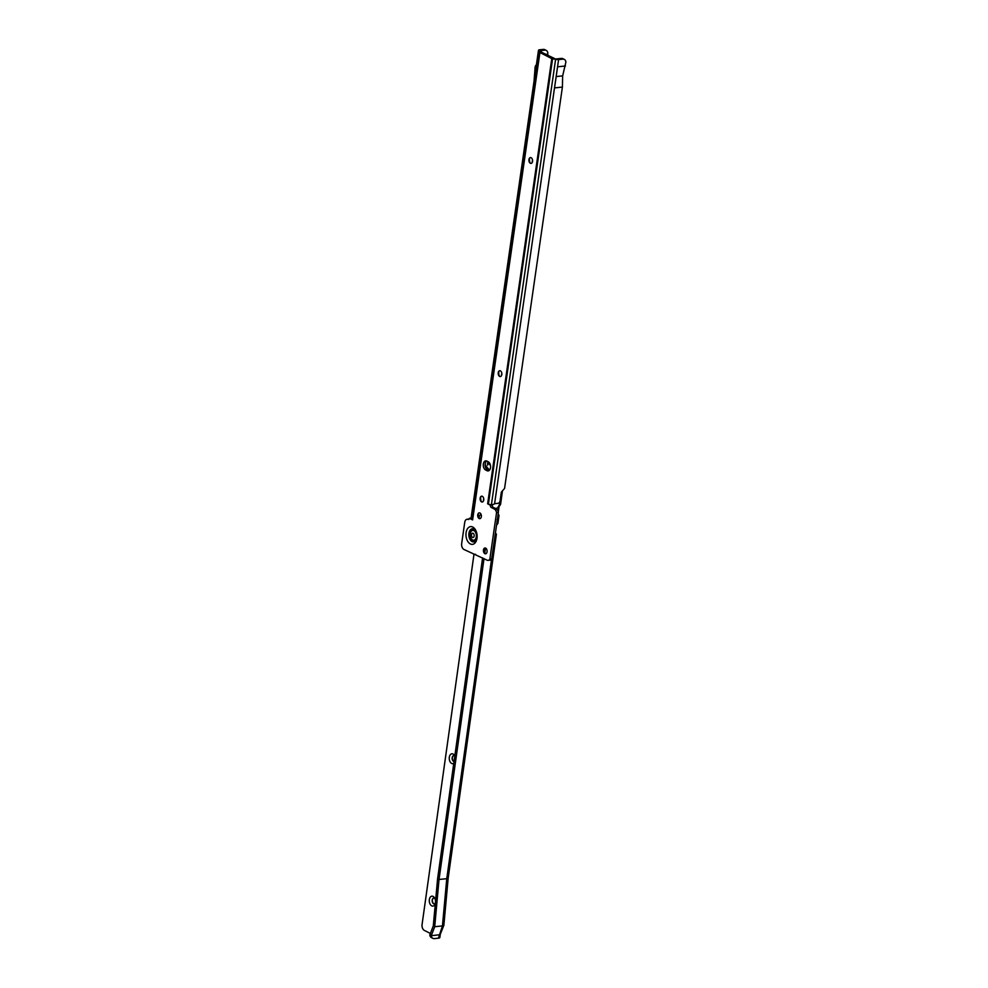 <?xml version="1.0" encoding="UTF-8"?>
<svg xmlns="http://www.w3.org/2000/svg" width="988" height="988" viewBox="0 0 988 988"><rect width="100%" height="100%" fill="white"/><g stroke="black" fill="none" stroke-linecap="round" stroke-linejoin="round"><path stroke-width="1.48" d="M529.605 158.302A4.989 3.1 -95.9 0 0 530.074 162.847M531.161 163.378A2.939 1.815 84.1 0 1 530.568 163.23A2.939 1.815 84.1 0 1 529.716 162.39A2.939 1.815 84.1 0 1 529.358 158.821A2.939 1.815 84.1 0 1 530.556 157.561M498.878 371.463A4.989 3.1 -95.9 0 0 499.348 376.008M500.434 376.551A2.939 1.815 84.1 0 1 499.854 376.391A2.939 1.815 84.1 0 1 499.002 375.551A2.939 1.815 84.1 0 1 498.631 371.982A2.939 1.815 84.1 0 1 499.842 370.722M480.81 496.915A4.989 3.1 -95.9 0 0 481.28 501.472M482.366 502.003A2.939 1.815 84.1 0 1 481.774 501.855A2.939 1.815 84.1 0 1 480.921 501.002A2.939 1.815 84.1 0 1 480.551 497.446A2.939 1.815 84.1 0 1 481.761 496.174M478.402 513.575A4.989 3.1 -95.9 0 0 478.871 518.12M479.958 518.651A2.939 1.815 84.1 0 1 479.378 518.502A2.939 1.815 84.1 0 1 478.525 517.663A2.939 1.815 84.1 0 1 478.155 514.093A2.939 1.815 84.1 0 1 479.365 512.834M484.12 548.711A4.989 3.1 -95.9 0 0 484.589 553.255M485.676 553.786A2.939 1.815 84.1 0 1 485.096 553.638A2.939 1.815 84.1 0 1 484.244 552.798A2.939 1.815 84.1 0 1 483.873 549.229A2.939 1.815 84.1 0 1 485.083 547.957M531.136 157.71A2.939 1.815 -95.9 0 0 530.445 157.561A2.939 1.815 -95.9 0 0 528.901 160.105A2.939 1.815 -95.9 0 0 530.346 163.255A2.939 1.815 -95.9 0 0 531.038 163.403A2.939 1.815 -95.9 0 0 532.581 160.859A2.939 1.815 -95.9 0 0 531.136 157.71M500.422 370.871A2.939 1.815 -95.9 0 0 499.718 370.722A2.939 1.815 -95.9 0 0 498.187 373.266A2.939 1.815 -95.9 0 0 499.619 376.416A2.939 1.815 -95.9 0 0 500.323 376.564A2.939 1.815 -95.9 0 0 501.855 374.02A2.939 1.815 -95.9 0 0 500.422 370.871M482.342 496.322A2.939 1.815 -95.9 0 0 481.65 496.186A2.939 1.815 -95.9 0 0 480.106 498.73A2.939 1.815 -95.9 0 0 481.551 501.879A2.939 1.815 -95.9 0 0 482.243 502.015A2.939 1.815 -95.9 0 0 483.787 499.471A2.939 1.815 -95.9 0 0 482.342 496.322M479.946 512.982A2.939 1.815 -95.9 0 0 479.242 512.834A2.939 1.815 -95.9 0 0 477.71 515.378A2.939 1.815 -95.9 0 0 479.143 518.527A2.939 1.815 -95.9 0 0 479.847 518.675A2.939 1.815 -95.9 0 0 481.378 516.131A2.939 1.815 -95.9 0 0 479.946 512.982M485.664 548.118A2.939 1.815 -95.9 0 0 484.96 547.97A2.939 1.815 -95.9 0 0 483.428 550.514A2.939 1.815 -95.9 0 0 484.861 553.663A2.939 1.815 -95.9 0 0 485.565 553.811A2.939 1.815 -95.9 0 0 487.096 551.267A2.939 1.815 -95.9 0 0 485.664 548.118M545.784 54.402L547.747 54.192L547.797 53.068A4.693 3.409 117.2 0 0 546.241 50.4A4.693 3.409 117.2 0 0 544.734 50.141L540.819 50.586L541.696 52.29L555.552 59.021M492.197 505.201A1.766 1.087 -95.9 0 0 493.049 507.252L496.198 508.869A4.693 2.915 84.1 0 1 498.384 512.451L491.678 558.936A4.693 2.915 84.1 0 1 489.962 560.171L488.134 560.357A4.693 2.915 -95.9 0 0 489.85 559.134L496.556 512.649A4.693 2.915 -95.9 0 0 494.371 509.067L491.221 507.437A1.766 1.087 84.1 0 1 490.381 505.239L491.715 505.103M541.115 50.956L538.88 50.845L539.46 52.191A2.705 0.79 8.2 0 0 539.93 52.525L472.61 519.923L469.399 518.305A1.766 1.087 84.1 0 1 468.51 519.49A1.766 1.087 84.1 0 1 468.09 519.404L468.226 519.478A4.693 2.915 -95.9 0 0 467.102 519.243A4.693 2.915 -95.9 0 0 464.718 522.442L461.68 543.536A4.693 2.915 -95.9 0 0 463.915 549.452L487.01 560.134A4.693 2.915 -95.9 0 0 488.134 560.357M467.102 519.243L468.942 519.058A4.693 2.915 84.1 0 1 469.139 519.046M489.011 470.584A4.693 2.915 84.1 0 1 488.838 470.51L487.393 469.769A4.693 2.915 84.1 0 1 485.133 465.484A4.693 2.915 84.1 0 1 486.664 460.988M557.158 58.848L561.394 58.416A4.693 3.409 -62.8 0 1 562.901 58.687L564.333 59.416A4.693 3.409 117.2 0 0 562.827 59.157L558.591 59.589A2.705 0.79 8.2 0 1 555.602 59.268L557.158 58.848M492.691 504.584L494.568 503.892A1.766 1.284 -62.8 0 1 495.26 503.608L497.915 503.337A2.347 1.704 117.2 0 0 500.064 500.928L501.324 492.16L504.572 488.43L562.407 87.08L562.654 75.891L565.889 62.083A4.693 3.409 117.2 0 0 564.333 59.416M562.407 87.08L554.54 87.895L557.578 66.801L565.445 65.986M471.165 518.465A2.705 0.79 -171.8 0 1 471.066 518.194L538.497 50.252A2.705 0.79 8.2 0 0 538.596 50.524L471.165 518.465L472.116 519.577A2.705 0.79 -171.8 0 0 472.573 519.91M546.241 50.4L544.796 49.672A4.693 3.409 -62.8 0 0 543.301 49.4L539.522 49.795A2.705 0.79 8.2 0 0 538.497 50.252M536.41 64.763L535.941 65.257A3.52 2.186 -95.9 0 0 535.101 67.468L534.063 81.016M547.97 55.526L547.747 54.192M532.507 159.97L532.124 162.612M501.793 373.131L501.41 375.773M487.961 469.102L487.837 469.992M483.712 498.582L483.33 501.237M478.34 516.242A4.693 3.409 117.2 0 0 480.921 514.044M486.998 470.696L485.565 469.955A4.693 2.915 84.1 0 1 483.268 464.916A4.693 2.915 84.1 0 1 485.726 460.853A4.693 2.915 84.1 0 1 486.849 461.075L488.282 461.816A4.693 2.915 84.1 0 1 490.579 466.855A4.693 2.915 84.1 0 1 488.121 470.918A4.693 2.915 84.1 0 1 486.998 470.696L488.838 470.51M539.93 52.525L551.786 58.613A2.705 0.79 8.2 0 0 552.564 58.922L555.231 59.144M492.53 505.226L492.53 505.263A2.705 0.79 -171.8 0 1 491.369 505.004L488.405 504.102A2.705 0.79 -171.8 0 1 487.64 503.806L490.381 505.239M538.88 50.845L540.831 50.623M468.09 519.404L468.905 519.317M469.399 518.305L471.078 518.132M491.678 558.936L489.85 559.134M496.556 512.649L498.384 512.451M562.654 75.891L556.182 76.558M476.278 533.409A4.928 3.063 -95.9 0 0 474.228 530.618A4.928 3.063 -95.9 0 0 473.054 530.383A4.928 3.063 -95.9 0 0 472.919 530.395M473.931 540.189A4.928 3.063 -95.9 0 0 474.067 540.189A4.928 3.063 -95.9 0 0 476.599 536.57M472.61 539.967A4.928 3.063 -95.9 0 0 473.783 540.214A4.928 3.063 -95.9 0 0 476.364 535.941A4.928 3.063 -95.9 0 0 473.956 530.642A4.928 3.063 -95.9 0 0 472.77 530.408A4.928 3.063 -95.9 0 0 470.202 534.681A4.928 3.063 -95.9 0 0 472.61 539.967M472.548 537.398A2.161 1.334 84.1 0 1 471.523 534.681A2.161 1.334 84.1 0 1 473.129 533.31A2.161 1.334 84.1 0 1 474.018 534.52A2.161 1.334 84.1 0 1 474.166 535.941A2.161 1.334 84.1 0 1 474.154 536.039A2.161 1.334 84.1 0 1 472.548 537.398M434.905 898.574A2.939 1.815 -95.9 0 0 434.387 898.178A2.939 1.815 -95.9 0 0 433.695 898.043A2.939 1.815 -95.9 0 0 432.164 900.599A2.939 1.815 -95.9 0 0 433.609 903.748A2.939 1.815 -95.9 0 0 434.3 903.884A2.939 1.815 -95.9 0 0 435.362 903.131A4.989 3.1 84.1 0 1 435.152 903.909A4.989 3.1 84.1 0 1 431.744 905.86A4.989 3.1 84.1 0 1 429.348 899.586A4.989 3.1 84.1 0 1 433.065 896.4A4.989 3.1 84.1 0 1 434.522 897.845A4.989 3.1 84.1 0 1 435.523 901.451M453.764 763.403A4.989 3.1 84.1 0 1 451.701 763.489A4.989 3.1 84.1 0 1 449.318 757.216A4.989 3.1 84.1 0 1 453.023 754.029A4.989 3.1 84.1 0 1 454.492 755.474A4.989 3.1 84.1 0 1 454.801 756.055M454.789 756.129A2.939 1.815 -95.9 0 0 454.356 755.808A2.939 1.815 -95.9 0 0 453.665 755.672A2.939 1.815 -95.9 0 0 452.134 758.228A2.939 1.815 -95.9 0 0 453.578 761.378A2.939 1.815 -95.9 0 0 454.035 761.513M434.424 903.859A2.939 1.815 84.1 0 1 433.843 903.724A2.939 1.815 84.1 0 1 432.398 900.661A2.939 1.815 84.1 0 1 433.818 898.043M454.048 761.439A2.939 1.815 84.1 0 1 453.801 761.353A2.939 1.815 84.1 0 1 452.356 758.29A2.939 1.815 84.1 0 1 453.776 755.672M482.589 557.862L437.598 878.752L433.275 925.991L429.805 934.907L431.274 935.673L438.894 934.846A3.754 1.087 8 0 0 440.29 934.278A3.754 1.087 8 0 0 440.315 934.203M434.708 926.719L439.03 879.468L446.761 878.678A3.754 1.087 -172 0 0 448.182 878.036A3.754 1.087 -172 0 1 448.182 878.036L443.871 925.262A3.754 1.087 -172 0 1 443.847 925.361A3.754 1.087 -172 0 1 442.451 925.917L434.708 926.719L431.274 935.624M485.503 548.044L484.75 553.404M484.021 558.591L439.03 879.468M495.235 534.261A15.252 9.472 84.1 0 1 495.247 537.262L495.704 533.94L496.334 534.471A3.754 1.087 8 0 0 496.384 534.347A3.754 1.087 8 0 0 496.161 533.903L495.618 533.273A1.173 0.729 84.1 0 1 495.47 532.693M495.223 534.076L495.865 534.385M498.508 515.477L497.989 515.156A15.252 9.472 84.1 0 1 497.977 517.798L498.36 515.032L498.977 515.563A3.754 1.087 8 0 0 499.026 515.44A3.754 1.087 8 0 0 498.817 514.995L498.273 514.365A1.173 0.729 84.1 0 1 498.15 514.019M499.026 515.44L497.94 523.22A3.754 1.087 -172 0 1 497.89 523.356L497.001 524.69L497.47 521.368A15.252 9.472 -95.9 0 0 497.767 519.787L497.149 519.515M502.484 490.764L500.595 504.312A3.754 1.087 -172 0 1 500.546 504.436L499.656 505.782L500.2 501.904A15.252 9.472 -95.9 0 0 500.496 500.249L500.163 500.286A3.754 1.087 8 0 0 500.434 500.224L500.496 500.249M497.05 509.536A1.173 0.729 84.1 0 1 497.248 508.19A15.252 9.472 -95.9 0 0 499.175 505.09L499.656 505.782M432.855 938.341L431.423 937.612A4.693 3.421 -63.2 0 1 429.842 934.944L431.274 935.673A4.693 3.421 -63.2 0 0 432.855 938.341A4.693 3.421 -63.2 0 0 434.35 938.6L438.425 938.18A3.754 1.087 8 0 0 439.845 937.538L440.302 934.24M430.311 933.425L424.321 930.4A4.693 2.915 -95.9 0 1 422.074 924.496L473.956 554.453M479.032 518.268L479.39 515.687M498.31 512.08L499.273 505.201M498.014 514.97L498.817 514.995M495.297 533.878L496.161 533.903M496.742 523.813A15.252 9.472 -95.9 0 0 497.47 521.368M497.977 517.798A15.252 9.472 84.1 0 1 497.816 519.453L497.372 519.49M495.247 537.262A15.252 9.472 84.1 0 1 495.074 538.979L494.556 539.04M499.175 505.09A15.252 9.472 -95.9 0 0 500.2 501.904M487.64 463.458L487.603 465.163L487.64 463.458M487.479 463.409L487.652 465.15M473.24 528.839A6.471 4.014 -95.9 0 0 469.535 533.261A6.471 4.014 -95.9 0 0 474.561 541.646M473.548 528.975A6.36 3.952 -95.9 0 0 469.671 533.285A6.36 3.952 -95.9 0 0 470.893 539.547A6.36 3.952 -95.9 0 0 474.833 541.461M473.03 528.79A6.62 4.113 -95.9 0 0 468.942 533.261A6.62 4.113 -95.9 0 0 470.239 539.806A6.62 4.113 -95.9 0 0 474.364 541.745C474.956 542.042 475.66 540.72 476.5 537.768C477.451 532.804 473.45 527.728 473.03 528.79M476.994 538.287A8.917 5.533 84.1 0 1 470.325 543.931A8.917 5.533 84.1 0 1 466.089 532.693A8.917 5.533 84.1 0 1 472.758 527.049A8.917 5.533 84.1 0 1 476.994 538.287M494.568 503.892L558.591 59.589M487.64 503.806L551.786 58.613M543.301 49.4L544.734 50.141M562.827 59.157L561.394 58.416M538.954 51.598L541.189 51.697M541.696 52.29L539.46 52.191L472.116 519.577M556.763 58.811L555.602 59.268L491.369 505.004M553.725 58.465L552.564 58.922L488.405 504.102M491.221 507.437L493.049 507.252M494.371 509.067L496.198 508.869M485.565 469.955L487.393 469.769M430.064 934.043L431.558 934.623M438.425 938.18L442.451 925.917L446.761 878.678L491.567 559.109M497.248 508.19L495.26 508.388M490.381 465.002A6.657 4.137 84.1 0 1 490.209 464.928A6.657 4.137 84.1 0 1 487.516 461.421M488.158 461.742A6.311 3.915 -95.9 0 0 490.209 464.397M485.133 464.162A11.572 7.175 -95.9 0 0 489.566 469.584A11.572 7.175 -95.9 0 0 489.838 469.708M473.734 554.478L475.561 554.293M448.182 878.036L496.384 534.347M443.847 925.361L440.29 934.278M485.096 464.842L489.431 470.239"/></g></svg>

